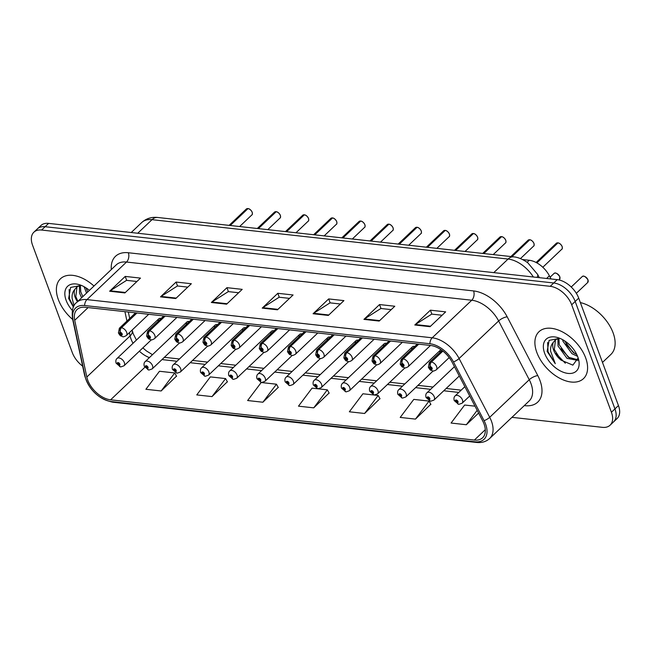 <?xml version="1.0" encoding="UTF-8"?>
<svg xmlns="http://www.w3.org/2000/svg" width="651" height="651" viewBox="0 0 651 651"><rect width="100%" height="100%" fill="white"/><g stroke="black" fill="none" stroke-linecap="round" stroke-linejoin="round"><path stroke-width="0.98" d="M440.979 349.693A5.053 3.043 -133.5 0 0 440.54 350.002A5.053 3.043 -133.5 0 0 439.97 352.411M414.801 346.438A5.053 3.043 -133.5 0 0 412.36 346.885A5.053 3.043 -133.5 0 0 411.79 349.294M386.621 343.321A5.053 3.043 -133.5 0 0 384.18 343.769A5.053 3.043 -133.5 0 0 383.618 346.177M358.441 340.204A5.053 3.043 -133.5 0 0 356.007 340.652A5.053 3.043 -133.5 0 0 355.438 343.061M330.269 337.088A5.053 3.043 -133.5 0 0 327.827 337.535A5.053 3.043 -133.5 0 0 327.258 339.944M302.088 333.971A5.053 3.043 -133.5 0 0 299.647 334.419A5.053 3.043 -133.5 0 0 299.086 336.827M273.908 330.854A5.053 3.043 -133.5 0 0 271.475 331.294A5.053 3.043 -133.5 0 0 270.906 333.711M245.736 327.738A5.053 3.043 -133.5 0 0 243.295 328.177A5.053 3.043 -133.5 0 0 242.725 330.594M217.556 324.621A5.053 3.043 -133.5 0 0 215.123 325.061A5.053 3.043 -133.5 0 0 214.553 327.477M189.376 321.504A5.053 3.043 -133.5 0 0 186.943 321.944A5.053 3.043 -133.5 0 0 186.373 324.361M161.204 318.388A5.053 3.043 -133.5 0 0 158.763 318.827A5.053 3.043 -133.5 0 0 158.193 321.244M522.582 259.546L529.23 260.278A20.205 12.157 46.5 0 1 549.387 275.812L551.023 278.962M585.656 357.863A32.33 19.457 -133.5 0 0 563.587 332.523A32.33 19.457 -133.5 0 0 538.979 331.725A32.33 19.457 -133.5 0 0 536.831 352.46A32.33 19.457 -133.5 0 0 558.9 377.808A32.33 19.457 -133.5 0 0 583.508 378.605A32.33 19.457 -133.5 0 0 585.656 357.863A32.33 19.457 -133.5 0 0 563.587 332.523A32.33 19.457 -133.5 0 0 538.979 331.725A32.33 19.457 -133.5 0 0 536.831 352.46A32.33 19.457 -133.5 0 0 558.9 377.808A32.33 19.457 -133.5 0 0 583.508 378.605A32.33 19.457 -133.5 0 0 585.656 357.863M93.98 286.033A32.33 19.457 -133.5 0 0 60.47 278.791A32.33 19.457 -133.5 0 0 58.321 299.525A32.33 19.457 -133.5 0 0 72.684 319.47A32.33 19.457 -133.5 0 1 58.321 299.525A32.33 19.457 -133.5 0 1 60.47 278.791A32.33 19.457 -133.5 0 1 93.98 286.033M484.035 423.956A21.556 12.971 46.5 0 1 482.603 437.781A21.556 12.971 46.5 0 1 474.384 440.06L110.621 399.82A21.556 12.971 46.5 0 1 86.819 377.027L74.71 320.3A21.556 12.971 46.5 0 1 77.046 309.55A21.556 12.971 46.5 0 1 85.265 307.272L430.514 345.461A21.556 12.971 46.5 0 1 452.014 362.037L482.635 420.815A21.556 12.971 46.5 0 1 484.035 423.956M485.613 424.127A23.639 14.224 -133.5 0 0 484.075 420.684L453.462 361.907A23.639 14.224 -133.5 0 0 429.872 343.728L84.622 305.531A23.639 14.224 -133.5 0 0 73.042 319.82L85.151 376.555A23.639 14.224 -133.5 0 0 111.264 401.553L475.027 441.793A23.639 14.224 -133.5 0 0 485.613 424.127M511.938 417.34L602.387 427.341A20.205 12.157 -133.5 0 0 610.093 425.201L617.107 418.536A20.205 12.157 -133.5 0 0 618.45 405.573L578.706 298.125A20.205 12.157 -133.5 0 0 557.232 279.645L48.613 223.383L45.106 226.711A20.205 12.157 -133.5 0 0 37.4 228.851A20.205 12.157 -133.5 0 1 45.106 226.711L553.724 282.982L45.106 226.711L41.599 230.047A20.205 12.157 -133.5 0 0 33.893 232.187A20.205 12.157 -133.5 0 0 32.55 245.15L72.294 352.598A20.205 12.157 -133.5 0 0 82.661 366.179M578.706 298.125L575.191 301.462A20.205 12.157 -133.5 0 0 553.724 282.982A20.205 12.157 -133.5 0 1 575.191 301.462L614.943 408.909L575.191 301.462L571.684 304.79A20.205 12.157 -133.5 0 0 550.217 286.318L41.599 230.047M613.6 421.872A20.205 12.157 -133.5 0 0 614.943 408.909A20.205 12.157 -133.5 0 1 613.6 421.872M161.155 390.974L174.728 372.958L159.471 371.265L145.897 389.282L161.155 390.974L176.502 376.123M212.014 396.597L225.596 378.581L210.338 376.896L196.757 394.913L212.014 396.597L227.362 381.755M262.882 402.228L276.455 384.204L261.197 382.519L247.624 400.536L262.882 402.228L278.221 387.378M415.468 419.106L429.042 401.089L413.784 399.397L400.202 417.421L415.468 419.106L430.807 404.263M364.601 413.483L378.174 395.458L362.916 393.774L349.343 411.79L364.601 413.483L379.948 398.632M313.741 407.851L327.315 389.835L312.057 388.142L298.483 406.167L313.741 407.851L329.089 393.009M610.093 425.201A20.205 12.157 -133.5 0 0 611.427 412.246L571.684 304.79M160.488 296.864L176.087 282.046L191.345 283.73L175.746 298.549L160.488 296.864A5.387 3.507 96.3 0 1 161.057 296.417L176.226 298.093M109.628 291.233L125.228 276.415L140.486 278.107L124.886 292.926L109.628 291.233A5.387 3.507 96.3 0 1 110.198 290.794L125.366 292.47M313.074 313.741L328.674 298.923L343.931 300.616L328.332 315.434L313.074 313.741A5.387 3.507 96.3 0 1 313.644 313.294L328.812 314.978M363.933 319.372L379.533 304.554L394.791 306.239L379.191 321.057L363.933 319.372A5.387 3.507 96.3 0 1 364.503 318.925L379.671 320.601M414.801 324.995L430.392 310.177L445.658 311.862L430.059 326.688L414.801 324.995A5.387 3.507 96.3 0 1 415.362 324.548L430.539 326.232M211.355 302.487L226.947 287.669L242.205 289.361L226.613 304.18L211.355 302.487A5.387 3.507 96.3 0 1 211.917 302.04L227.093 303.724M262.215 308.118L277.814 293.3L293.072 294.984L277.472 309.803L262.215 308.118A5.387 3.507 96.3 0 1 262.776 307.671L277.953 309.347M475.01 406.175L464.643 405.028L451.07 423.044L466.328 424.737L478.599 413.068M277.814 293.3L279.271 297.247M289.5 298.378L279.157 297.23L262.776 307.671M226.947 287.669L228.411 291.615M238.64 292.747L228.298 291.607L211.917 302.04M430.392 310.177L431.857 314.124M442.086 315.255L431.743 314.108L415.362 324.548M379.533 304.554L380.998 308.493M391.227 309.632L380.884 308.484L364.503 318.925M328.674 298.923L330.13 302.87M340.367 304.001L330.024 302.861L313.644 313.294M125.228 276.415L126.685 280.361M136.913 281.492L126.571 280.353L110.198 290.794M176.087 282.046L177.544 285.992M187.781 287.124L177.438 285.976L161.057 296.417M327.315 389.835L329.186 393.18M378.174 395.458L380.046 398.811M429.042 401.089L430.905 404.434M466.328 424.737L477.175 410.333M276.455 384.204L278.319 387.557M225.596 378.581L227.459 381.925M174.728 372.958L176.6 376.302M48.613 223.383A20.205 12.157 -133.5 0 0 40.907 225.523L33.893 232.187M464.855 386.678L455.163 395.873A5.053 3.043 46.5 0 1 459.012 396.003A5.053 3.043 46.5 0 1 462.462 399.958A5.053 3.043 46.5 0 1 462.129 403.197L459.004 404.304A3.369 2.254 -86.4 0 1 457.271 402.798A1.684 1.017 -133.5 0 0 457.97 401.529A1.684 1.017 -133.5 0 0 456.18 399.991A1.684 1.017 -133.5 0 0 455.423 401.252A1.684 1.017 -133.5 0 0 457.157 402.782L456.229 400.902L457.205 401.447L457.271 402.798M457.157 402.782A3.369 2.116 98.9 0 0 458.589 404.255A3.369 2.116 98.9 0 0 458.784 404.271M558.021 242.872C559.51 243.035 560.885 244.247 562.147 246.509C562.399 248.365 562.301 249.243 561.854 249.162A4.044 2.433 -133.5 0 0 562.122 246.566A4.044 2.433 -133.5 0 0 557.964 242.888L558.07 242.913M557.858 242.994L536.701 262.801M442.696 350.946L431.084 361.98A3.369 2.254 93.6 0 0 430.278 366.643A1.684 1.017 -133.5 0 0 429.579 367.905A1.684 1.017 -133.5 0 0 431.369 369.442A1.684 1.017 -133.5 0 0 432.118 368.189A1.684 1.017 -133.5 0 0 430.384 366.651L431.312 368.531L430.344 367.986L430.278 366.643M430.384 366.651A3.369 2.116 -81.1 0 1 431.418 362.021A5.053 3.043 46.5 0 1 436.609 366.611A5.053 3.043 46.5 0 1 436.276 369.858C434.16 371.062 432.891 371.395 432.467 370.858C430.759 369.825 430.864 371.404 428.366 367.221L429.318 362.534A5.053 3.043 46.5 0 1 431.084 361.98M442.9 351.109L431.418 362.021M557.964 242.888L536.888 262.906M454.439 366.684L426.991 392.756A5.053 3.043 46.5 0 1 430.832 392.887A5.053 3.043 46.5 0 1 434.282 396.841A5.053 3.043 46.5 0 1 433.948 400.08L430.824 401.187A3.369 2.254 -86.4 0 1 429.09 399.681A1.684 1.017 -133.5 0 0 429.79 398.412A1.684 1.017 -133.5 0 0 428 396.874A1.684 1.017 -133.5 0 0 427.243 398.135A1.684 1.017 -133.5 0 0 428.976 399.665L428.057 397.785L429.025 398.331L429.09 399.681M428.976 399.665A3.369 2.116 98.9 0 0 430.409 401.138A3.369 2.116 98.9 0 0 430.612 401.154M440.54 350.002L398.811 389.64A5.053 3.043 46.5 0 1 402.66 389.762A5.053 3.043 46.5 0 1 406.102 393.725A5.053 3.043 46.5 0 1 405.768 396.964L402.652 398.07A3.369 2.254 -86.4 0 1 400.91 396.557A1.684 1.017 -133.5 0 0 401.61 395.295A1.684 1.017 -133.5 0 0 399.828 393.757A1.684 1.017 -133.5 0 0 399.071 395.019A1.684 1.017 -133.5 0 0 400.804 396.549L399.877 394.669L400.853 395.214L400.91 396.557M400.804 396.549A3.369 2.116 98.9 0 0 402.237 398.021A3.369 2.116 98.9 0 0 402.432 398.038M412.36 346.885L370.639 386.523A5.053 3.043 46.5 0 1 374.48 386.645A5.053 3.043 46.5 0 1 377.93 390.608A5.053 3.043 46.5 0 1 377.596 393.847L374.471 394.954A3.369 2.254 -86.4 0 1 372.738 393.44A1.684 1.017 -133.5 0 0 373.438 392.179A1.684 1.017 -133.5 0 0 371.648 390.641A1.684 1.017 -133.5 0 0 370.891 391.902A1.684 1.017 -133.5 0 0 372.624 393.432L371.697 391.552L372.673 392.097L372.738 393.44M372.624 393.432A3.369 2.116 98.9 0 0 374.056 394.905A3.369 2.116 98.9 0 0 374.252 394.921M384.18 343.769L342.459 383.406A5.053 3.043 46.5 0 1 346.299 383.529A5.053 3.043 46.5 0 1 349.75 387.491A5.053 3.043 46.5 0 1 349.416 390.73L346.291 391.837A3.369 2.254 -86.4 0 1 344.558 390.323A1.684 1.017 -133.5 0 0 345.258 389.062A1.684 1.017 -133.5 0 0 343.468 387.524A1.684 1.017 -133.5 0 0 342.719 388.785A1.684 1.017 -133.5 0 0 344.452 390.315L343.525 388.435L344.493 388.981L344.558 390.323M344.452 390.315A3.369 2.116 98.9 0 0 345.876 391.788A3.369 2.116 98.9 0 0 346.08 391.804M529.841 239.755C531.33 239.918 532.705 241.13 533.966 243.393C534.219 245.248 534.121 246.127 533.674 246.045A4.044 2.433 -133.5 0 0 533.942 243.45A4.044 2.433 -133.5 0 0 529.784 239.771L529.89 239.796M529.678 239.877L511.735 256.64M418.414 344.127L402.904 358.864A3.369 2.254 93.6 0 0 402.098 363.527A1.684 1.017 -133.5 0 0 401.398 364.788A1.684 1.017 -133.5 0 0 403.189 366.326A1.684 1.017 -133.5 0 0 403.945 365.065A1.684 1.017 -133.5 0 0 402.212 363.535L403.132 365.414L402.163 364.869L402.098 363.527M402.212 363.535A3.369 2.116 -81.1 0 1 403.238 358.896A5.053 3.043 46.5 0 1 408.437 363.494A5.053 3.043 46.5 0 1 408.104 366.741C405.98 367.937 404.719 368.279 404.295 367.742C402.587 366.708 402.692 368.287 400.194 364.104L401.146 359.409A5.053 3.043 46.5 0 1 402.904 358.864M418.748 344.167L403.238 358.896M529.784 239.771L512.003 256.665M501.661 236.638C503.15 236.801 504.525 238.014 505.786 240.276C506.047 242.131 505.949 243.01 505.493 242.929A4.044 2.433 -133.5 0 0 505.762 240.333A4.044 2.433 -133.5 0 0 501.604 236.655L501.709 236.679M501.498 236.761L483.555 253.524M390.242 341.01L374.724 355.747A3.369 2.254 93.6 0 0 373.918 360.41A1.684 1.017 -133.5 0 0 373.226 361.671A1.684 1.017 -133.5 0 0 375.009 363.209A1.684 1.017 -133.5 0 0 375.765 361.948A1.684 1.017 -133.5 0 0 374.032 360.418L374.96 362.298L373.983 361.753L373.918 360.41M374.032 360.418A3.369 2.116 -81.1 0 1 375.057 355.78A5.053 3.043 46.5 0 1 380.257 360.377A5.053 3.043 46.5 0 1 379.924 363.616C377.808 364.82 376.538 365.162 376.115 364.625C374.406 363.592 374.512 365.17 372.014 360.988L372.966 356.292A5.053 3.043 46.5 0 1 374.724 355.747M390.567 341.043L375.057 355.78M501.604 236.655L483.823 253.548M473.489 233.522C474.978 233.685 476.353 234.897 477.614 237.159C477.867 239.015 477.769 239.893 477.321 239.812A4.044 2.433 -133.5 0 0 477.59 237.216A4.044 2.433 -133.5 0 0 473.432 233.538L473.537 233.554M473.326 233.636L455.383 250.407M362.062 337.893L346.552 352.63A3.369 2.254 93.6 0 0 345.746 357.293A1.684 1.017 -133.5 0 0 345.046 358.555A1.684 1.017 -133.5 0 0 346.837 360.093A1.684 1.017 -133.5 0 0 347.585 358.831A1.684 1.017 -133.5 0 0 345.852 357.301L346.78 359.181L345.811 358.636L345.746 357.293M345.852 357.301A3.369 2.116 -81.1 0 1 346.885 352.663A5.053 3.043 46.5 0 1 352.085 357.261A5.053 3.043 46.5 0 1 351.743 360.499C349.628 361.704 348.358 362.046 347.943 361.508C346.226 360.467 346.332 362.054 343.834 357.871L344.786 353.176A5.053 3.043 46.5 0 1 346.552 352.63M362.395 337.926L346.885 352.663M473.432 233.538L455.643 250.432M602.492 362.428L610.874 354.461A33.673 20.271 -133.5 0 0 613.112 332.856A33.673 20.271 -133.5 0 0 580.35 302.577M577.567 356.325L571.969 353.68L562.993 341.303L562.594 339.643M577.803 360.369L567.021 358.384L558.045 346.006L557.923 338.52M577.893 359.775L568.258 357.212L559.282 344.835L558.892 338.3M559.844 338.333L549.102 340.375L547.141 351.402L555.279 363.697L550.616 351.247C550.307 347.626 551.21 344.664 553.326 342.353A15.225 9.163 -133.5 0 0 553.643 350.189A15.225 9.163 -133.5 0 0 561.146 360.182L554.327 349.538L555.506 339.684M553.326 342.353L555.612 339.61L559.412 338.219M576.745 354.478L573.205 352.508L564.425 340.733M577.828 357A21.963 13.215 -133.5 0 0 558.517 337.836A21.963 13.215 -133.5 0 0 544.659 353.33A21.963 13.215 -133.5 0 0 567.176 373.3A21.963 13.215 -133.5 0 0 578.405 358.774A21.963 13.215 -133.5 0 0 577.828 357M561.146 360.182L572.856 365.13L577.933 358.262M555.279 363.697L548.044 351.8L547.637 342.507M565.337 363.25L555.962 353.485M569.592 358.074L560.91 348.781M574.548 353.371L565.865 344.078M86.55 293.088L84.085 286.709M81.595 297.792L79.536 293.072L79.414 285.577M82.832 296.62L80.773 291.9L80.382 285.358M74.076 305.824L72.106 298.313C71.797 294.691 72.7 291.721 74.816 289.418A15.225 9.163 -133.5 0 0 75.142 297.255A15.225 9.163 -133.5 0 0 77.469 301.714M74.816 289.418L77.103 286.676L80.903 285.284M77.884 301.323L75.825 296.604L77.005 286.749M87.787 291.917L85.916 287.799M81.334 285.398L70.601 287.441L68.64 298.467L73.417 307.142M89.407 290.379A21.963 13.215 -133.5 0 0 80.016 284.902A21.963 13.215 -133.5 0 0 66.15 300.396A21.963 13.215 -133.5 0 0 72.375 310.486M73.547 306.849L69.543 298.866L69.128 289.573M77.925 301.291L77.453 300.55M82.872 296.579L82.408 295.847M87.828 291.876L87.356 291.143M356.007 340.652L314.278 380.29A5.053 3.043 46.5 0 1 318.127 380.412A5.053 3.043 46.5 0 1 321.578 384.375A5.053 3.043 46.5 0 1 321.236 387.614L318.119 388.72A3.369 2.254 -86.4 0 1 316.378 387.207A1.684 1.017 -133.5 0 0 317.078 385.945A1.684 1.017 -133.5 0 0 315.296 384.407A1.684 1.017 -133.5 0 0 314.539 385.661A1.684 1.017 -133.5 0 0 316.272 387.199L315.344 385.319L316.321 385.864L316.378 387.207M316.272 387.199A3.369 2.116 98.9 0 0 317.704 388.671A3.369 2.116 98.9 0 0 317.9 388.688M327.827 337.535L286.106 377.173A5.053 3.043 46.5 0 1 289.947 377.295A5.053 3.043 46.5 0 1 293.398 381.258A5.053 3.043 46.5 0 1 293.064 384.497L289.939 385.604A3.369 2.254 -86.4 0 1 288.206 384.09A1.684 1.017 -133.5 0 0 288.906 382.829A1.684 1.017 -133.5 0 0 287.115 381.291A1.684 1.017 -133.5 0 0 286.359 382.544A1.684 1.017 -133.5 0 0 288.092 384.082L287.164 382.202L288.141 382.747L288.206 384.09M288.092 384.082A3.369 2.116 98.9 0 0 289.524 385.555A3.369 2.116 98.9 0 0 289.719 385.571M299.647 334.419L257.926 374.056A5.053 3.043 46.5 0 1 261.767 374.179A5.053 3.043 46.5 0 1 265.217 378.141A5.053 3.043 46.5 0 1 264.884 381.38L261.759 382.479A3.369 2.254 -86.4 0 1 260.026 380.973A1.684 1.017 -133.5 0 0 260.725 379.712A1.684 1.017 -133.5 0 0 258.935 378.174A1.684 1.017 -133.5 0 0 258.187 379.427A1.684 1.017 -133.5 0 0 259.92 380.965L258.992 379.085L259.961 379.631L260.026 380.973M259.92 380.965A3.369 2.116 98.9 0 0 261.344 382.438A3.369 2.116 98.9 0 0 261.547 382.454M445.308 230.397C446.798 230.568 448.173 231.78 449.434 234.043C449.686 235.898 449.589 236.777 449.141 236.695A4.044 2.433 -133.5 0 0 449.41 234.1A4.044 2.433 -133.5 0 0 445.251 230.421L445.357 230.438M445.146 230.519L427.202 247.29M333.882 334.777L318.372 349.514A3.369 2.254 93.6 0 0 317.566 354.168A1.684 1.017 -133.5 0 0 316.866 355.438A1.684 1.017 -133.5 0 0 318.656 356.976A1.684 1.017 -133.5 0 0 319.413 355.715A1.684 1.017 -133.5 0 0 317.68 354.185L318.599 356.064L317.631 355.519L317.566 354.168M317.68 354.185A3.369 2.116 -81.1 0 1 318.705 349.546A5.053 3.043 46.5 0 1 323.905 354.144A5.053 3.043 46.5 0 1 323.571 357.383C321.448 358.587 320.186 358.929 319.763 358.392C318.054 357.35 318.16 358.937 315.662 354.754L316.614 350.059A5.053 3.043 46.5 0 1 318.372 349.514M334.215 334.809L318.705 349.546M445.251 230.421L427.471 247.315M417.128 227.28C418.617 227.451 419.993 228.664 421.254 230.926C421.514 232.781 421.417 233.66 420.961 233.579A4.044 2.433 -133.5 0 0 421.23 230.983A4.044 2.433 -133.5 0 0 417.071 227.305L417.177 227.321M416.965 227.402L399.022 244.174M305.71 331.66L290.191 346.397A3.369 2.254 93.6 0 0 289.386 351.052A1.684 1.017 -133.5 0 0 288.694 352.321A1.684 1.017 -133.5 0 0 290.476 353.859A1.684 1.017 -133.5 0 0 291.233 352.598A1.684 1.017 -133.5 0 0 289.5 351.068L290.427 352.948L289.451 352.403L289.386 351.052M289.5 351.068A3.369 2.116 -81.1 0 1 290.525 346.43A5.053 3.043 46.5 0 1 295.725 351.027A5.053 3.043 46.5 0 1 295.391 354.266C293.275 355.47 292.006 355.804 291.583 355.275C289.874 354.234 289.98 355.812 287.482 351.638L288.434 346.942A5.053 3.043 46.5 0 1 290.191 346.397M306.035 331.693L290.525 346.43M417.071 227.305L399.291 244.198M388.956 224.164C390.445 224.335 391.821 225.547 393.082 227.809C393.334 229.665 393.237 230.544 392.789 230.454A4.044 2.433 -133.5 0 0 393.058 227.866A4.044 2.433 -133.5 0 0 388.899 224.188L389.005 224.204M388.793 224.286L370.85 241.057M277.529 328.543L262.019 343.28A3.369 2.254 93.6 0 0 261.214 347.935A1.684 1.017 -133.5 0 0 260.514 349.205A1.684 1.017 -133.5 0 0 262.304 350.743A1.684 1.017 -133.5 0 0 263.053 349.481A1.684 1.017 -133.5 0 0 261.32 347.951L262.247 349.831L261.279 349.286L261.214 347.935M261.32 347.951A3.369 2.116 -81.1 0 1 262.353 343.313A5.053 3.043 46.5 0 1 267.553 347.911A5.053 3.043 46.5 0 1 267.211 351.149C265.095 352.354 263.826 352.687 263.411 352.158C261.694 351.117 261.808 352.696 259.301 348.513L260.254 343.826A5.053 3.043 46.5 0 1 262.019 343.28M277.863 328.576L262.353 343.313M388.899 224.188L371.111 241.082M271.475 331.294L229.746 370.94A5.053 3.043 46.5 0 1 233.595 371.062A5.053 3.043 46.5 0 1 237.045 375.025A5.053 3.043 46.5 0 1 236.704 378.264L233.587 379.362A3.369 2.254 -86.4 0 1 231.854 377.857A1.684 1.017 -133.5 0 0 232.545 376.595A1.684 1.017 -133.5 0 0 230.763 375.057A1.684 1.017 -133.5 0 0 230.006 376.311A1.684 1.017 -133.5 0 0 231.74 377.849L230.812 375.969L231.789 376.506L231.854 377.857M231.74 377.849A3.369 2.116 98.9 0 0 233.172 379.321A3.369 2.116 98.9 0 0 233.367 379.338M243.295 328.177L201.574 367.823A5.053 3.043 46.5 0 1 205.415 367.945A5.053 3.043 46.5 0 1 208.865 371.908A5.053 3.043 46.5 0 1 208.532 375.147L205.407 376.245A3.369 2.254 -86.4 0 1 203.673 374.74A1.684 1.017 -133.5 0 0 204.373 373.479A1.684 1.017 -133.5 0 0 202.583 371.941A1.684 1.017 -133.5 0 0 201.826 373.194A1.684 1.017 -133.5 0 0 203.56 374.732L202.64 372.844L203.608 373.389L203.673 374.74M203.56 374.732A3.369 2.116 98.9 0 0 204.992 376.205A3.369 2.116 98.9 0 0 205.187 376.221M215.123 325.061L173.394 364.706A5.053 3.043 46.5 0 1 177.235 364.829A5.053 3.043 46.5 0 1 180.685 368.791A5.053 3.043 46.5 0 1 180.351 372.03L177.235 373.129A3.369 2.254 -86.4 0 1 175.493 371.623A1.684 1.017 -133.5 0 0 176.193 370.362A1.684 1.017 -133.5 0 0 174.403 368.816A1.684 1.017 -133.5 0 0 173.654 370.077A1.684 1.017 -133.5 0 0 175.388 371.607L174.46 369.727L175.428 370.273L175.493 371.623M175.388 371.607A3.369 2.116 98.9 0 0 176.812 373.088A3.369 2.116 98.9 0 0 177.015 373.104M186.943 321.944L145.214 361.59A5.053 3.043 46.5 0 1 149.063 361.712A5.053 3.043 46.5 0 1 152.513 365.675A5.053 3.043 46.5 0 1 152.171 368.914L149.055 370.012A3.369 2.254 -86.4 0 1 147.321 368.507A1.684 1.017 -133.5 0 0 148.013 367.245A1.684 1.017 -133.5 0 0 146.231 365.699A1.684 1.017 -133.5 0 0 145.474 366.961A1.684 1.017 -133.5 0 0 147.207 368.49L146.28 366.611L147.256 367.156L147.321 368.507M147.207 368.49A3.369 2.116 98.9 0 0 148.64 369.971A3.369 2.116 98.9 0 0 148.835 369.988M158.763 318.827L117.042 358.473A5.053 3.043 46.5 0 1 120.883 358.595A5.053 3.043 46.5 0 1 124.333 362.558A5.053 3.043 46.5 0 1 123.999 365.797L120.874 366.895A3.369 2.254 -86.4 0 1 119.141 365.39A1.684 1.017 -133.5 0 0 119.841 364.129A1.684 1.017 -133.5 0 0 118.051 362.583A1.684 1.017 -133.5 0 0 117.294 363.844A1.684 1.017 -133.5 0 0 119.027 365.374L118.108 363.494L119.076 364.039L119.141 365.39M119.027 365.374A3.369 2.116 98.9 0 0 120.459 366.855A3.369 2.116 98.9 0 0 120.663 366.871M360.776 221.047C362.265 221.218 363.64 222.43 364.902 224.693C365.154 226.54 365.056 227.427 364.609 227.337A4.044 2.433 -133.5 0 0 364.877 224.75A4.044 2.433 -133.5 0 0 360.719 221.071L360.825 221.088M360.613 221.169L342.67 237.932M249.349 325.427L233.839 340.164A3.369 2.254 93.6 0 0 233.034 344.818A1.684 1.017 -133.5 0 0 232.334 346.08A1.684 1.017 -133.5 0 0 234.124 347.626A1.684 1.017 -133.5 0 0 234.881 346.365A1.684 1.017 -133.5 0 0 233.148 344.835L234.075 346.714L233.099 346.169L233.034 344.818M233.148 344.835A3.369 2.116 -81.1 0 1 234.173 340.196A5.053 3.043 46.5 0 1 239.373 344.794A5.053 3.043 46.5 0 1 239.039 348.033C236.923 349.237 235.654 349.571 235.231 349.042C233.522 348 233.628 349.579 231.129 345.396L232.081 340.709A5.053 3.043 46.5 0 1 233.839 340.164M249.683 325.459L234.173 340.196M360.719 221.071L342.939 237.965M332.596 217.93C334.085 218.101 335.46 219.314 336.73 221.576C336.982 223.423 336.884 224.31 336.437 224.221A4.044 2.433 -133.5 0 0 336.697 221.633A4.044 2.433 -133.5 0 0 332.539 217.955L332.645 217.971M332.433 218.052L314.49 234.816M221.177 322.31L205.659 337.047A3.369 2.254 93.6 0 0 204.862 341.702A1.684 1.017 -133.5 0 0 204.162 342.963A1.684 1.017 -133.5 0 0 205.944 344.509A1.684 1.017 -133.5 0 0 206.701 343.248A1.684 1.017 -133.5 0 0 204.967 341.718L205.895 343.598L204.919 343.053L204.862 341.702M204.967 341.718A3.369 2.116 -81.1 0 1 205.993 337.08A5.053 3.043 46.5 0 1 211.193 341.677A5.053 3.043 46.5 0 1 210.859 344.916C208.743 346.12 207.474 346.454 207.051 345.925C205.342 344.884 205.447 346.462 202.949 342.28L203.901 337.592A5.053 3.043 46.5 0 1 205.659 337.047M221.511 322.343L205.993 337.08M332.539 217.955L314.759 234.848M304.424 214.814C305.913 214.985 307.288 216.197 308.55 218.459C308.802 220.307 308.704 221.194 308.257 221.104A4.044 2.433 -133.5 0 0 308.525 218.516A4.044 2.433 -133.5 0 0 304.367 214.838L304.481 214.871M304.261 214.936L286.318 231.699M192.997 319.185L177.487 333.922A3.369 2.254 93.6 0 0 176.681 338.585A1.684 1.017 -133.5 0 0 175.982 339.846A1.684 1.017 -133.5 0 0 177.772 341.393A1.684 1.017 -133.5 0 0 178.52 340.131A1.684 1.017 -133.5 0 0 176.787 338.601L177.715 340.481L176.746 339.936L176.681 338.585M176.787 338.601A3.369 2.116 -81.1 0 1 177.821 333.963A5.053 3.043 46.5 0 1 183.021 338.561A5.053 3.043 46.5 0 1 182.679 341.799C180.563 343.004 179.294 343.337 178.879 342.808C177.162 341.767 177.275 343.346 174.769 339.163L175.721 334.476A5.053 3.043 46.5 0 1 177.487 333.922M193.331 319.226L177.821 333.963M304.367 214.838L286.578 231.732M276.244 211.697C277.733 211.86 279.108 213.08 280.369 215.343C280.63 217.19 280.532 218.077 280.076 217.987A4.044 2.433 -133.5 0 0 280.345 215.4A4.044 2.433 -133.5 0 0 276.187 211.721L276.293 211.738M276.081 211.819L258.138 228.582M164.817 316.069L149.307 330.806A3.369 2.254 93.6 0 0 148.501 335.468A1.684 1.017 -133.5 0 0 147.801 336.73A1.684 1.017 -133.5 0 0 149.592 338.276A1.684 1.017 -133.5 0 0 150.348 337.015A1.684 1.017 -133.5 0 0 148.615 335.485L149.543 337.364L148.566 336.819L148.501 335.468M148.615 335.485A3.369 2.116 -81.1 0 1 149.64 330.846A5.053 3.043 46.5 0 1 154.84 335.444A5.053 3.043 46.5 0 1 154.507 338.683C152.391 339.887 151.122 340.221 150.698 339.692C148.989 338.65 149.095 340.229 146.597 336.046L147.549 331.359A5.053 3.043 46.5 0 1 149.307 330.806M165.151 316.109L149.64 330.846M276.187 211.721L258.406 228.615M248.064 208.58C249.553 208.743 250.928 209.964 252.197 212.218C252.45 214.073 252.352 214.96 251.904 214.871A4.044 2.433 -133.5 0 0 252.173 212.283A4.044 2.433 -133.5 0 0 248.007 208.605L248.121 208.621M247.901 208.702L229.958 225.466M136.645 312.952L121.127 327.689A3.369 2.254 93.6 0 0 120.329 332.352A1.684 1.017 -133.5 0 0 119.629 333.613A1.684 1.017 -133.5 0 0 121.411 335.151A1.684 1.017 -133.5 0 0 122.168 333.898A1.684 1.017 -133.5 0 0 120.435 332.368L121.363 334.248L120.386 333.703L120.329 332.352M120.435 332.368A3.369 2.116 -81.1 0 1 121.46 327.73A5.053 3.043 46.5 0 1 126.66 332.327A5.053 3.043 46.5 0 1 126.327 335.566C124.211 336.77 122.941 337.104 122.518 336.575C120.809 335.534 120.915 337.112 118.417 332.93L119.369 328.242A5.053 3.043 46.5 0 1 121.127 327.689M136.979 312.993L121.46 327.73M248.007 208.605L230.226 225.498M546.596 278.473L549.387 275.812M527.107 262.296L529.23 260.278M86.819 377.027L130.102 335.908A21.556 12.971 -133.5 0 0 131.006 338.984A21.556 12.971 -133.5 0 0 133.032 343.272M129.403 332.637L130.102 335.908A12.125 6.909 -12 0 0 132.299 330.627L133.219 333.768L136.409 340.066M474.384 440.06L485.304 429.684M111.313 269.563A33.673 20.271 46.5 0 1 128.328 252.743L473.586 290.932A6.738 4.378 96.3 0 1 471.755 300.233L432.215 337.804A26.943 16.21 46.5 0 1 459.093 358.514L489.707 417.299A26.943 16.21 46.5 0 1 491.456 421.213A26.943 16.21 46.5 0 1 489.666 438.497L529.206 400.935A26.943 16.21 -133.5 0 0 530.996 383.651A26.943 16.21 -133.5 0 0 529.255 379.728L498.633 320.951A26.943 16.21 -133.5 0 0 471.755 300.233L126.506 262.044A26.943 16.21 -133.5 0 0 116.228 264.892L76.688 302.463A26.943 16.21 46.5 0 1 86.957 299.606L432.215 337.804A6.738 4.378 96.3 0 0 429.872 343.728M484.075 420.684A6.738 2.319 152.5 0 0 489.707 417.299L529.255 379.728A6.738 2.319 -27.5 0 1 537.799 375.603A33.673 20.271 46.5 0 1 524.901 405.679L524.283 405.606M84.622 305.531A6.738 4.378 -83.7 0 1 86.957 299.606L126.506 262.044A6.738 4.378 96.3 0 0 128.328 252.743M73.042 319.82A6.738 3.833 168 0 1 72.546 318.819L84.654 375.554C89.228 390.161 98.618 399.039 112.818 402.204L476.581 442.452A6.738 4.378 -83.7 0 1 475.027 441.793M473.586 290.932A33.673 20.271 46.5 0 1 507.178 316.825A6.738 2.319 -27.5 0 0 498.633 320.951L459.093 358.514A6.738 2.319 152.5 0 1 453.462 361.907M85.151 376.555A6.738 3.833 168 0 1 84.654 375.554M111.264 401.553A6.738 4.378 96.3 0 0 112.818 402.204M507.178 316.825L537.799 375.603M611.427 412.246L618.45 405.573M550.217 286.318L557.232 279.645M524.901 405.679A6.738 4.378 96.3 0 0 524.714 405.207M74.71 320.3L88.088 307.581M124.927 311.658L126.937 321.057M139.363 351.198A21.556 12.971 -133.5 0 0 149.413 357.602M110.621 399.82L144.799 367.351M161.985 359.588L177.023 361.256M190.165 362.705L205.203 364.373M218.345 365.821L233.383 367.49M246.517 368.938L261.556 370.606M274.698 372.055L289.736 373.723M302.87 375.171L317.916 376.839M331.05 378.296L346.088 379.956M359.23 381.413L374.268 383.073M387.402 384.529L402.448 386.189M415.582 387.646L430.62 389.306M443.762 390.763L458.8 392.423M533.364 277.009A26.943 16.21 -133.5 0 0 508.073 259.049L493.783 272.631M157.648 217.467A13.468 8.756 96.3 0 0 152.025 219.664A26.943 16.21 -133.5 0 0 141.747 222.52C146.215 218.5 151.512 216.824 157.648 217.467L513.696 256.86A13.468 8.756 96.3 0 0 508.073 259.049L152.025 219.664L137.735 233.237M513.696 256.86C515.389 256.974 520.686 257.674 527.839 262.833L537.604 274.38A13.468 4.63 152.5 0 1 536.985 277.407M587.967 279.914A4.044 2.433 -133.5 0 0 585.208 276.748A4.044 2.433 -133.5 0 0 582.132 276.651C583.394 275.275 585.347 276.341 587.991 279.857L587.698 282.51A4.044 2.433 -133.5 0 0 587.967 279.914M584.46 276.406A3.906 2.352 46.5 0 1 587.943 279.832M558.615 243.059A3.906 2.352 46.5 0 1 562.098 246.485M557.695 242.864A4.044 2.433 -133.5 0 0 556.288 243.303L536.098 262.483M559.787 276.797A4.044 2.433 -133.5 0 0 557.028 273.632A4.044 2.433 -133.5 0 0 553.952 273.534C555.213 272.159 557.166 273.225 559.811 276.74L559.518 279.393A4.044 2.433 -133.5 0 0 559.787 276.797A3.906 2.352 46.5 0 1 559.884 277.074M556.288 273.29A3.906 2.352 46.5 0 1 559.762 276.716M530.435 239.942A3.906 2.352 46.5 0 1 533.918 243.368M529.515 239.747A4.044 2.433 -133.5 0 0 528.107 240.186L510.889 256.543M502.263 236.826A3.906 2.352 46.5 0 1 505.746 240.252M501.343 236.63A4.044 2.433 -133.5 0 0 499.927 237.07L482.708 253.426M474.083 233.709A3.906 2.352 46.5 0 1 477.565 237.135M473.163 233.514A4.044 2.433 -133.5 0 0 471.755 233.953L454.528 250.31M445.902 230.592A3.906 2.352 46.5 0 1 449.385 234.018M444.983 230.389A4.044 2.433 -133.5 0 0 443.575 230.836L426.356 247.193M417.73 227.476A3.906 2.352 46.5 0 1 421.213 230.893M416.811 227.272A4.044 2.433 -133.5 0 0 415.395 227.712L398.176 244.076M389.55 224.359A3.906 2.352 46.5 0 1 393.033 227.777M388.631 224.156A4.044 2.433 -133.5 0 0 387.223 224.595L369.996 240.96M361.37 221.242A3.906 2.352 46.5 0 1 364.853 224.66M360.451 221.039A4.044 2.433 -133.5 0 0 359.043 221.478L341.824 237.843M333.198 218.126A3.906 2.352 46.5 0 1 336.681 221.543M332.279 217.922A4.044 2.433 -133.5 0 0 330.863 218.362L313.644 234.726M305.018 215.001A3.906 2.352 46.5 0 1 308.501 218.427M304.098 214.806A4.044 2.433 -133.5 0 0 302.691 215.245L285.464 231.61M276.838 211.884A3.906 2.352 46.5 0 1 280.321 215.31M275.918 211.689A4.044 2.433 -133.5 0 0 274.51 212.128L257.291 228.493M248.666 208.768A3.906 2.352 46.5 0 1 252.149 212.193M247.746 208.572A4.044 2.433 -133.5 0 0 246.33 209.012L229.111 225.376M76.688 302.463C72.961 304.993 71.577 310.446 72.546 318.819M476.581 442.452C481.838 442.989 486.199 441.671 489.666 438.497M128.328 312.032L129.695 318.437M132.169 330.016L132.299 330.627M164.377 357.318L179.416 358.978M192.558 360.434L207.596 362.102M220.73 363.551L235.768 365.219M248.91 366.668L263.948 368.336M277.09 369.784L292.128 371.452M305.262 372.901L320.3 374.569M333.442 376.018L348.48 377.686M361.622 379.134L376.66 380.802M389.794 382.259L404.832 383.919M417.975 385.376L433.013 387.036M446.155 388.492L461.193 390.152M142.854 347.878L146.385 350.905L152.472 354.689M141.747 222.52L131.225 232.521M537.604 274.38L539.313 277.668M582.132 276.651L571.22 287.01M587.698 282.51L576.33 293.308M455.163 395.873C454.007 396.809 453.69 398.371 454.219 400.568L458.589 404.255M469.705 395.995L462.129 403.197M561.854 249.162L542.804 267.26M449.198 357.578L436.276 369.858M442.037 350.441L429.318 362.534M556.288 243.303L557.752 242.839M553.952 273.534L550.103 277.188M559.518 279.393L558.949 279.93M426.991 392.756C425.835 393.692 425.518 395.255 426.039 397.452L430.409 401.138M459.297 376.001L433.948 400.08M398.811 389.64C397.655 390.576 397.338 392.138 397.859 394.335L402.237 398.021M433.151 370.956L405.768 396.964M370.639 386.523C369.475 387.459 369.158 389.021 369.687 391.218L374.056 394.905M404.971 367.839L377.596 393.847M342.459 383.406C341.303 384.342 340.986 385.905 341.506 388.094L345.876 391.788M376.791 364.723L349.416 390.73M533.674 246.045L520.466 258.593M430.49 345.461L408.104 366.741M417.356 344.013L401.146 359.409M528.107 240.186L529.572 239.723M505.493 242.929L493.222 254.59M402.318 342.345L379.924 363.616M389.176 340.896L372.966 356.292M499.927 237.07L501.392 236.606M477.321 239.812L465.042 251.473M374.138 339.228L351.743 360.499M361.004 337.771L344.786 353.176M471.755 233.953L473.22 233.489M314.278 380.29C313.123 381.226 312.805 382.788 313.326 384.977L317.704 388.671M348.619 361.606L321.236 387.614M286.106 377.173C284.943 378.109 284.625 379.671 285.154 381.86L289.524 385.555M320.438 358.489L293.064 384.497M257.926 374.056C256.771 374.992 256.453 376.555 256.974 378.744L261.344 382.438M292.258 355.373L264.884 381.38M449.141 236.695L436.862 248.356M345.958 336.111L323.571 357.383M332.824 334.655L316.614 350.059M443.575 230.836L445.04 230.373M420.961 233.579L408.69 245.24M317.786 332.995L295.391 354.266M304.644 331.538L288.434 346.942M415.395 227.712L416.86 227.256M392.789 230.454L380.51 242.123M289.605 329.878L267.211 351.149M276.472 328.421L260.254 343.826M387.223 224.595L388.688 224.139M229.746 370.94C228.591 371.876 228.273 373.438 228.794 375.627L233.172 379.321M264.086 352.256L236.704 378.264M201.574 367.823C200.41 368.759 200.101 370.321 200.622 372.51L204.992 376.205M235.906 349.139L208.532 375.147M173.394 364.706C172.238 365.642 171.921 367.205 172.442 369.394L176.812 373.088M207.726 346.023L180.351 372.03M145.214 361.59C144.058 362.517 143.741 364.088 144.262 366.277L148.64 369.971M179.554 342.898L152.171 368.914M117.042 358.473C115.878 359.401 115.569 360.971 116.09 363.16L120.459 366.855M151.374 339.781L123.999 365.797M364.609 227.337L352.329 239.007M261.433 326.761L239.039 348.033M248.291 325.305L232.081 340.709M359.043 221.478L360.508 221.023M336.437 224.221L324.157 235.89M233.253 323.645L210.859 344.916M220.111 322.188L203.901 337.592M330.863 218.362L332.327 217.906M308.257 221.104L295.977 232.773M205.073 320.528L182.679 341.799M191.939 319.071L175.721 334.476M302.691 215.245L304.155 214.781M280.076 217.987L267.797 229.657M176.901 317.411L154.507 338.683M163.759 315.955L147.549 331.359M274.51 212.128L275.975 211.665M251.904 214.871L239.625 226.54M148.721 314.295L126.327 335.566M135.579 312.838L119.369 328.242M246.33 209.012L247.795 208.548"/></g></svg>
